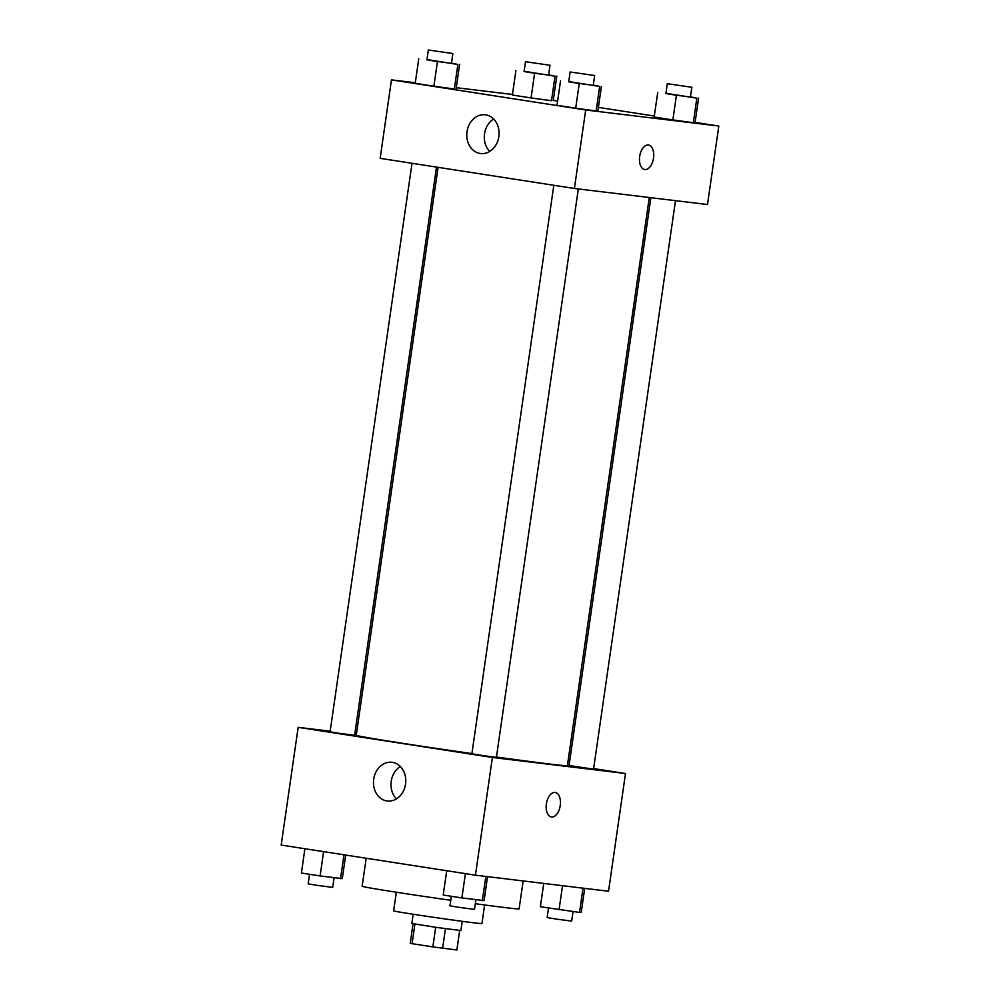 <?xml version="1.0" encoding="UTF-8"?>
<svg xmlns="http://www.w3.org/2000/svg" width="1000" height="1000" viewBox="0 0 1000 1000"><rect width="100%" height="100%" fill="white"/><g stroke="black" fill="none" stroke-linecap="round" stroke-linejoin="round"><path stroke-width="1.5" d="M435.675 927.3L432.85 946.9L412.088 943.688L410.25 943.275L413.05 923.775M456.875 949.987L459.675 930.487L456.863 950L432.85 946.9M445.45 928.688L442.625 948.288M462.25 921.312L460.913 930.55L436.325 927.4L411.863 923.475L413.188 914.25M414.9 924.112L412.088 943.688M484.625 904.963L481.95 923.562A44.612 0.7 -171.8 0 1 437.7 917.9A44.612 0.7 -171.8 0 1 393.65 910.837L396.325 892.237M523.15 880.938L519.113 908.888A79.3 1.25 -171.8 0 1 475.325 903.713M450.775 900.288A79.3 1.25 -171.8 0 1 362.137 886.275L366.175 858.238M593.65 768.575L625.5 773.512L608.538 891.237L475.438 875.188L281.188 845.062L298.163 727.337L330.175 731.2M354.787 734.175L356.388 734.362M386.85 800.938A19.488 16.1 96.9 0 1 373.675 779.438A19.488 16.1 96.9 0 1 391.962 762.288A19.488 16.1 96.9 0 1 405.613 783.575A19.488 16.1 96.9 0 1 387.287 800.987A19.488 16.1 96.9 0 1 386.85 800.938M625.5 773.512L492.4 757.463L475.438 875.188M492.4 757.463L298.163 727.337M400.337 766.513A19.488 16.1 -83.1 0 0 396.438 798.888M551.4 816.975A12.387 6.975 98.8 0 0 560.225 805.562A12.387 6.975 -81.2 0 1 551.4 816.975A12.387 6.975 -81.2 0 1 546.4 803.662A12.387 6.975 -81.2 0 1 555.2 792.487A12.387 6.975 -81.2 0 1 560.237 805.562A12.387 6.975 98.8 0 0 555.2 792.487M567.562 764.538L569.15 764.775M553.812 185.275L471.887 753.8L484.125 755.75L496.413 757.325L578.325 188.95M650.875 197.7L569.05 765.512L591.425 768.85L593.575 769.05L675.487 200.662M412.013 163.287L330.087 731.812L338.713 733.238L354.613 735.337L436.5 167.087M496.463 757.025A106.662 1.675 8.2 0 0 548.913 763.938A106.662 1.675 8.2 0 0 567.4 765.638L649.275 197.5M438.088 167.338L356.262 735.212A106.662 1.675 8.2 0 0 471.912 753.575M695.088 122.362L718.812 126.05L707.5 204.525L574.4 188.475L380.15 158.35L391.463 79.875L415.3 82.75M654.312 116.05L598.4 107.375M557.625 101.05L553.288 100.375M596.138 110.988L575.7 108.2L596.138 110.988L599.675 86.463L568.763 81.55M557.013 105.3L575.7 108.2L557.013 105.3L560.55 80.775M454.338 89L433.9 86.213L454.338 89L457.875 64.475L426.962 59.562M415.213 83.312L433.9 86.213L415.213 83.312L418.75 58.788M551.5 100.725L531.062 97.938L551.5 100.725L555.037 76.2L524.125 71.275M512.375 95.037L531.062 97.938L512.375 95.037L515.913 70.512M718.812 126.05L585.7 109.987L391.463 79.875M456.262 87.688L512.463 94.462M693.312 122.713L672.875 119.925L693.312 122.713L696.838 98.188L665.925 93.275M654.175 117.025L672.875 119.925L654.175 117.025L657.712 92.5M498.837 136.637A19.488 16.1 96.9 0 1 480.588 153.525A19.488 16.1 96.9 0 1 466.938 132.238A19.488 16.1 96.9 0 1 485.262 114.812A19.488 16.1 96.9 0 1 498.837 136.637M585.7 109.987L574.4 188.475M648.375 145A12.387 6.975 -81.2 0 1 648.5 145.013A12.387 6.975 -81.2 0 1 653.5 158.325A12.387 6.975 -81.2 0 1 644.7 169.5A12.387 6.975 -81.2 0 1 639.688 156.312A12.387 6.975 -81.2 0 1 648.375 145M493.638 119.038A19.488 16.1 -83.1 0 0 489.738 151.412M644.7 169.5A12.387 6.975 98.8 0 0 653.487 158.325A12.387 6.975 98.8 0 0 648.5 145.013M593.288 85.087L599.675 86.463M570.138 71.988L568.725 81.8L577.337 83.225L593.25 85.337L594.663 75.525L570.138 71.988L594.663 75.525M601.425 86.35L597.888 110.875M579.237 83.675L575.7 108.2M451.488 63.1L457.875 64.475M428.338 50L426.925 59.812L435.538 61.238L451.45 63.35L452.863 53.537L428.338 50L452.863 53.537M459.625 64.362L456.087 88.888M437.438 61.688L433.9 86.213M690.45 96.812L696.838 98.188M667.3 83.713L665.888 93.525L674.513 94.95L690.413 97.05L691.825 87.25L667.3 83.713L691.825 87.25M698.587 98.075L695.05 122.6M676.4 95.4L672.875 119.925M548.65 74.825L555.037 76.2M525.5 61.725L524.087 71.525L532.712 72.962L548.612 75.062L550.025 65.25L525.5 61.725L550.025 65.25M556.788 76.087L553.25 100.612M534.6 73.412L531.062 97.938M487.537 876.637L484.087 900.6L461.9 897.925L443.212 895.025L446.712 870.725M485.838 876.438L482.337 900.713M465.4 873.625L461.9 897.925M451.35 896.287L449.975 905.85L458.6 907.288L474.5 909.388L475.875 899.825M345.688 855.062L342.287 878.612L320.1 875.938L301.413 873.037L304.913 848.737M343.988 854.8L340.538 878.725M323.6 851.637L320.1 875.938M309.55 874.3L308.175 883.863L316.8 885.3L332.7 887.4L334.075 877.837M584.7 888.363L581.25 912.312L579.513 912.425L540.375 906.737L543.737 883.425M583 888.162L579.513 912.425M562.525 885.688L559.075 909.638M548.513 908L547.137 917.575L555.763 919L571.663 921.112L573.038 911.55"/></g></svg>
